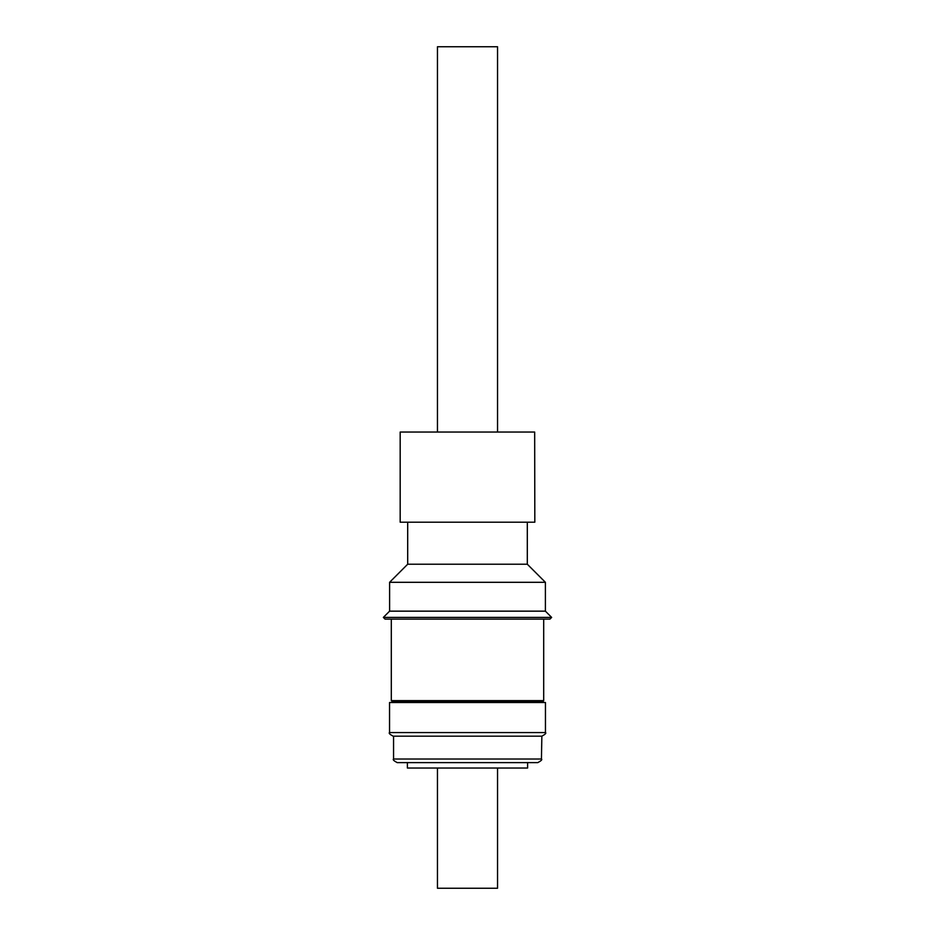 <?xml version="1.0" encoding="UTF-8"?>
<svg xmlns="http://www.w3.org/2000/svg" width="935" height="935" viewBox="0 0 935 935"><rect width="100%" height="100%" fill="white"/><g stroke="black" fill="none" stroke-linecap="round" stroke-linejoin="round"><path stroke-width="1.4" d="M545.456 732.572L545.456 702.524L389.544 702.524L389.544 732.572L545.456 732.572C546.496 733.098 545.304 734.302 541.856 736.184L393.144 736.184C389.696 734.302 388.504 733.098 389.544 732.572M463.561 736.184L393.565 736.184L393.565 759.021L541.435 759.021C542.475 759.536 541.271 760.739 537.824 762.621L397.176 762.621C393.728 760.739 392.525 759.547 393.565 759.021M527.609 762.621L527.609 768.032L407.391 768.032L407.391 762.621L417.185 762.621M437.451 768.032L437.451 888.25L497.549 888.25L497.549 768.032M542.639 701.647L392.361 701.647L391.309 700.619L543.691 700.619L542.639 702.524M391.309 619.11L391.309 700.619M543.691 619.11L543.691 700.619M392.361 701.647L392.361 702.524M551.65 617.404L549.955 619.11L385.045 619.11L383.35 617.404L551.65 617.404L545.397 611.151L389.603 611.151L383.35 617.404M527.305 522.197L527.305 564.214L545.397 582.306L389.603 582.306L389.603 611.151M527.305 564.214L407.695 564.214L389.603 582.306M497.549 432.04L497.549 46.75L437.451 46.75L437.451 432.04M534.668 432.04L400.18 432.04L400.18 522.197L534.82 522.197L534.668 432.04M541.435 759.021L541.856 736.184M407.695 522.197L407.695 564.214M545.397 582.306L545.397 611.151"/></g></svg>
